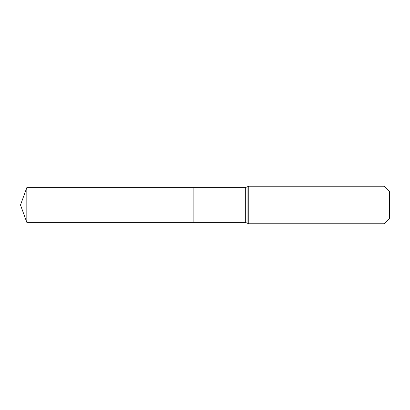 <?xml version="1.0" encoding="UTF-8"?>
<svg xmlns="http://www.w3.org/2000/svg" width="410" height="410" viewBox="0 0 410 410"><rect width="100%" height="100%" fill="white"/><g stroke="black" fill="none" stroke-linecap="round" stroke-linejoin="round"><path stroke-width="0.61" d="M193.115 187.626L193.115 222.374L193.115 187.626L26.824 187.626L26.824 222.374L245.323 222.374L245.323 187.626L193.115 187.626M384.042 186.237L384.042 223.763L389.5 218.304L389.5 191.695L384.042 186.237L248.778 186.237L245.323 187.626M193.115 205L26.824 205M384.042 223.763L248.778 223.763L248.778 186.237M248.778 223.763L247.051 223.071L247.051 186.929M247.051 223.071L245.323 222.374M26.824 187.626L20.5 205L26.824 222.374"/></g></svg>
